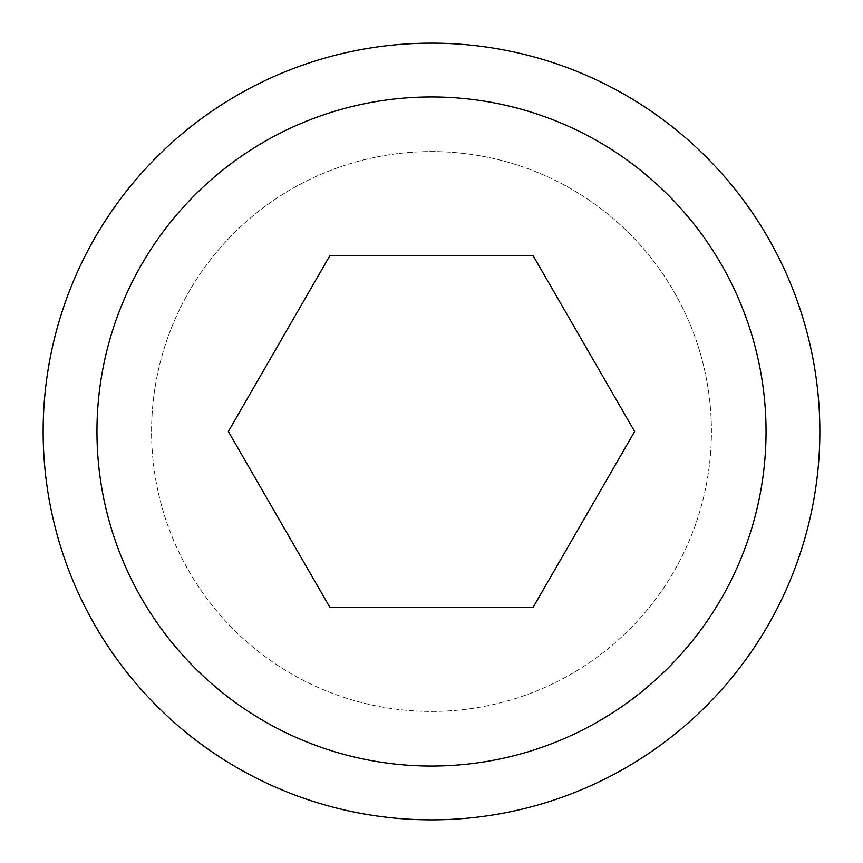 <?xml version="1.0" encoding="UTF-8"?>
<svg xmlns="http://www.w3.org/2000/svg" width="863" height="863" viewBox="0 0 863 863"><rect width="100%" height="100%" fill="white"/><g stroke="black" fill="none" stroke-linecap="round" stroke-linejoin="round"><path stroke-width="0.65" stroke-dasharray="4.32 3.24" d="M151.575 431.5A279.925 279.925 0 0 1 431.5 151.575A279.925 279.925 0 0 1 711.425 431.5A279.925 279.925 0 0 1 431.5 711.425A279.925 279.925 0 0 1 151.575 431.5A279.925 279.925 0 0 1 431.5 151.575A279.925 279.925 0 0 1 711.425 431.5A279.925 279.925 0 0 1 431.5 711.425A279.925 279.925 0 0 1 151.575 431.5A279.925 279.925 0 0 1 431.5 151.575A279.925 279.925 0 0 1 711.425 431.5M819.85 431.5A388.35 388.35 0 0 0 431.5 43.15A388.35 388.35 0 0 0 43.15 431.5A388.35 388.35 0 0 0 431.5 819.85A388.35 388.35 0 0 0 819.85 431.5M766.042 431.5A334.542 334.542 0 0 0 431.5 96.958A334.542 334.542 0 0 0 96.958 431.5A334.542 334.542 0 0 0 431.5 766.042A334.542 334.542 0 0 0 766.042 431.5M329.936 255.577L228.361 431.5L329.936 607.423L533.064 607.423L634.639 431.5L533.064 255.577L329.936 255.577"/><path stroke-width="1.29" d="M819.85 431.5A388.35 388.35 0 0 0 431.5 43.15A388.35 388.35 0 0 0 43.15 431.5A388.35 388.35 0 0 0 431.5 819.85A388.35 388.35 0 0 0 819.85 431.5M766.042 431.5A334.542 334.542 0 0 0 431.5 96.958A334.542 334.542 0 0 0 96.958 431.5A334.542 334.542 0 0 0 431.5 766.042A334.542 334.542 0 0 0 766.042 431.5M228.361 431.5L329.936 255.577L533.064 255.577L634.639 431.5L533.064 607.423L329.936 607.423L228.361 431.5"/></g></svg>
